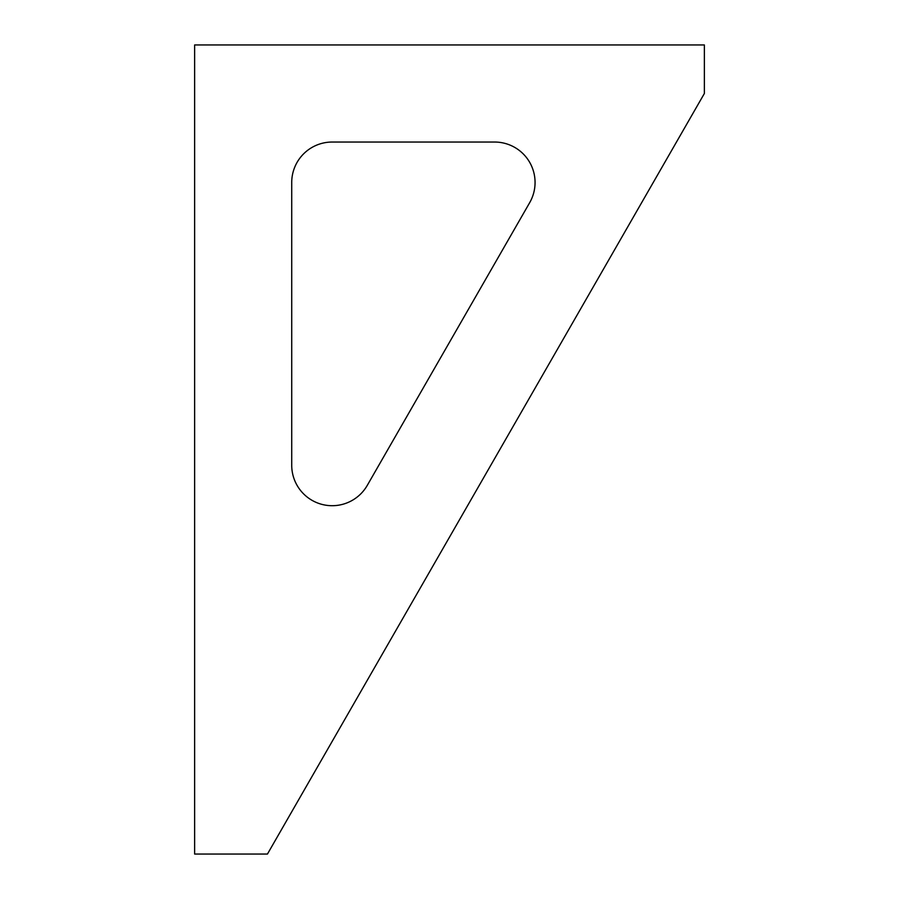 <?xml version="1.0" encoding="UTF-8"?>
<svg xmlns="http://www.w3.org/2000/svg" width="899" height="899" viewBox="0 0 899 899"><rect width="100%" height="100%" fill="white"/><g stroke="black" fill="none" stroke-linecap="round" stroke-linejoin="round"><path stroke-width="1.35" d="M267.452 854.05L194.633 854.05L194.633 44.95L704.366 44.95L704.366 93.496L267.452 854.05M291.726 465.244L291.726 182.497A40.455 40.455 0 0 1 332.181 142.042L494.607 142.042A40.455 40.455 0 0 1 529.691 202.646L367.264 485.393A40.455 40.455 0 0 1 291.726 465.244"/></g></svg>
